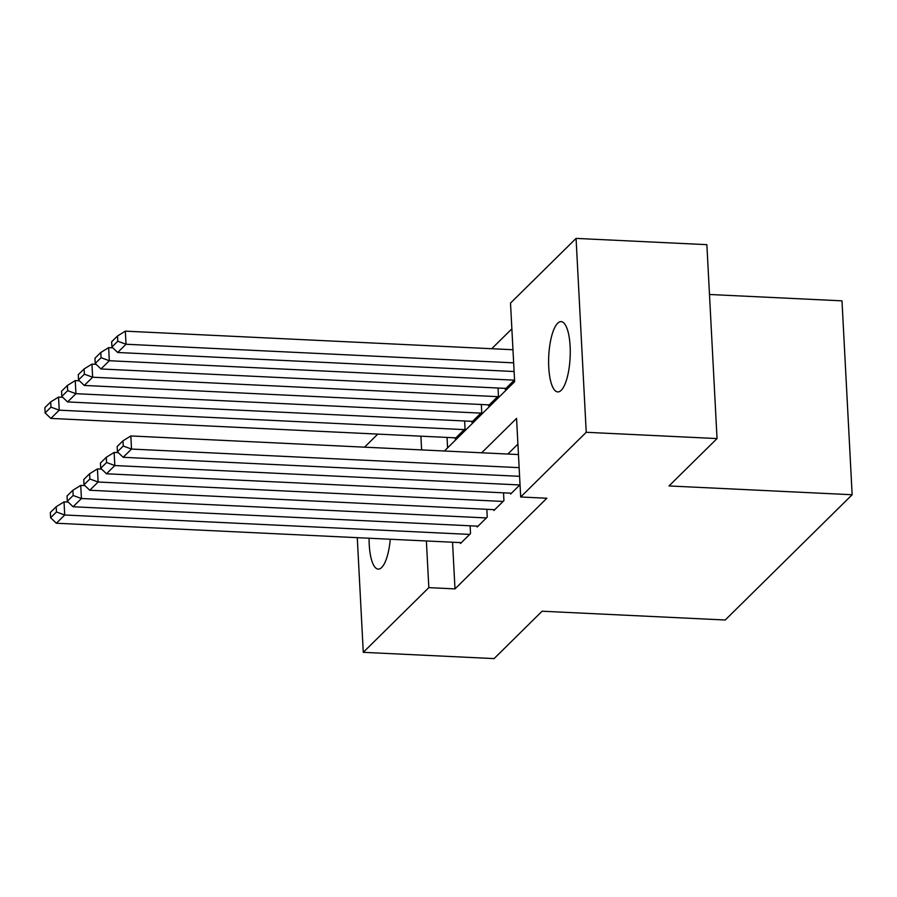 <?xml version="1.0" encoding="UTF-8"?>
<svg xmlns="http://www.w3.org/2000/svg" width="897" height="897" viewBox="0 0 897 897"><rect width="100%" height="100%" fill="white"/><g stroke="black" fill="none" stroke-linecap="round" stroke-linejoin="round"><path stroke-width="1.35" d="M561.197 390.307A35.196 10.708 92.7 0 1 557.755 391.922A35.196 10.708 92.7 0 1 548.605 361.85A35.196 10.708 92.7 0 1 557.676 323.234A35.196 10.708 92.7 0 1 561.13 321.619A35.196 10.708 92.7 0 1 570.268 351.691A35.196 10.708 92.7 0 1 561.197 390.307M390.285 539.243A35.196 10.708 92.7 0 1 381.662 567.498A35.196 10.708 92.7 0 1 378.22 569.113A35.196 10.708 92.7 0 1 369.082 538.234M709.482 294.485L841.991 300.843L852.15 494.74L725.225 620.006L542.102 611.216L494.09 658.6L363.274 652.332L357.275 537.662M364.541 447.166L377.772 434.103M511.873 328.829L491.713 348.731M444.419 451L514.643 381.696L510.516 303.085L576.065 238.4L586.234 432.287L520.675 496.983L516.56 418.372L481.689 452.783M586.234 432.287L717.039 438.566L706.87 244.668L576.065 238.4M510.572 493.171L510.617 494.034L520.036 484.728M493.866 509.653L493.911 510.516L503.935 500.627L503.531 492.834M477.17 526.135L477.215 526.999L487.239 517.109L486.824 509.317M447.054 437.422L447.603 447.861M454.97 437.803L455.026 438.678L465.038 428.788L464.635 420.985M471.676 421.321L471.721 422.195L481.745 412.306L481.33 404.502M488.372 404.839L488.417 405.713L498.44 395.824L498.037 388.02M505.078 388.356L505.123 389.231L514.542 379.924M452.548 542.237L454.992 588.892L546.845 498.239L520.675 496.983M517.905 444.116L507.859 454.039M460.464 542.618L460.509 543.481L470.533 533.592L470.129 525.799M717.039 438.566L669.016 485.95L852.15 494.74M454.992 588.892L428.833 587.636L363.274 652.332M426.378 540.981L428.833 587.636M420.895 436.177L421.612 449.902M461.35 542.651L56.376 523.231L64.719 514.99L64.035 501.883L56.186 506.727L50.344 512.49L50.613 517.737L56.466 511.963L56.186 506.727M68.194 502.085L64.035 501.883M469.703 534.41L64.719 514.99L56.466 511.963M50.613 517.737L56.376 523.231M62.7 397.281L58.54 397.079L59.236 410.176L464.209 429.607M455.855 437.848L50.882 418.417L45.119 412.923L50.972 407.16L50.692 401.923L44.85 407.687L45.119 412.923M50.972 407.16L59.236 410.176L50.882 418.417M50.692 401.923L58.54 397.079M478.045 526.169L73.072 506.749L81.425 498.508L80.741 485.4L72.892 490.244L67.04 496.007L67.32 501.255L73.162 495.48L72.892 490.244M84.89 485.602L80.741 485.4M486.398 517.928L81.425 498.508L73.162 495.48M67.32 501.255L73.072 506.749M494.752 509.687L89.778 490.267L98.121 482.025L97.437 468.918L89.588 473.762L83.746 479.525L84.015 484.772L89.868 478.998L89.588 473.762M101.585 469.12L97.437 468.918M503.094 501.445L98.121 482.025L89.868 478.998M84.015 484.772L89.778 490.267M511.447 493.204L106.474 473.784L114.827 465.543L114.132 452.436L106.294 457.279L100.442 463.043L100.722 468.29L106.564 462.516L106.294 457.279M118.292 452.637L114.132 452.436M519.8 484.963L114.827 465.543L106.564 462.516M100.722 468.29L106.474 473.784M519.598 476.318L123.169 457.302L131.523 449.061L130.839 435.953L122.99 440.797L117.148 446.56L117.417 451.808L123.259 446.033L122.99 440.797M518.455 454.555L130.839 435.953M519.139 467.651L131.523 449.061L123.259 446.033M117.417 451.808L123.169 457.302M79.396 380.799L75.247 380.597L75.931 393.693L480.904 413.125M472.551 421.366L67.578 401.934L61.826 396.44L67.667 390.677L67.398 385.441L61.545 391.204L61.826 396.44M67.667 390.677L75.931 393.693L67.578 401.934M67.398 385.441L75.247 380.597M96.102 364.317L91.943 364.115L92.626 377.211L497.611 396.642M489.257 404.883L84.284 385.452L78.521 379.958L84.374 374.195L84.094 368.959L78.252 374.722L78.521 379.958M84.374 374.195L92.626 377.211L84.284 385.452M84.094 368.959L91.943 364.115M112.798 347.834L108.649 347.632L109.333 360.729L514.306 380.16M505.953 388.401L100.98 368.97L95.228 363.476L101.069 357.712L100.8 352.476L94.947 358.239L95.228 363.476M101.069 357.712L109.333 360.729L100.98 368.97M100.8 352.476L108.649 347.632M512.961 349.74L125.345 331.15L126.029 344.246L513.656 362.848M514.104 371.515L117.686 352.487L111.923 346.993L117.776 341.23L117.496 335.994L111.654 341.757L111.923 346.993M117.776 341.23L126.029 344.246L117.686 352.487M117.496 335.994L125.345 331.15"/></g></svg>
